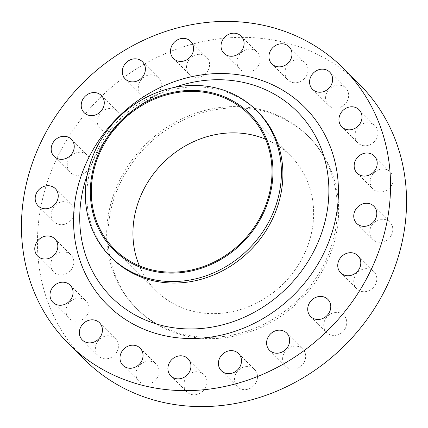 <?xml version="1.0" encoding="UTF-8"?>
<svg xmlns="http://www.w3.org/2000/svg" width="428" height="428" viewBox="0 0 428 428"><rect width="100%" height="100%" fill="white"/><g stroke="black" fill="none" stroke-linecap="round" stroke-linejoin="round"><path stroke-width="0.32" stroke-dasharray="2.14 1.6" d="M391.93 184.65A12.155 10.882 134.9 0 1 373.12 189.101A12.155 10.882 134.9 0 1 371.467 176.331A12.155 10.882 134.9 0 1 390.277 171.874A12.155 10.882 134.9 0 1 391.93 184.65M376.71 138.431A12.155 10.882 134.9 0 1 357.899 142.888A12.155 10.882 134.9 0 1 356.246 130.117A12.155 10.882 134.9 0 1 375.056 125.661A12.155 10.882 134.9 0 1 376.71 138.431M347.349 100.799A12.155 10.882 134.9 0 1 328.533 105.256A12.155 10.882 134.9 0 1 326.88 92.485A12.155 10.882 134.9 0 1 345.696 88.029A12.155 10.882 134.9 0 1 347.349 100.799M306.721 75.435A12.155 10.882 134.9 0 1 287.905 79.892A12.155 10.882 134.9 0 1 286.252 67.121A12.155 10.882 134.9 0 1 305.068 62.665A12.155 10.882 134.9 0 1 306.721 75.435M258.801 64.826A12.155 10.882 134.9 0 1 239.985 69.282A12.155 10.882 134.9 0 1 238.332 56.512A12.155 10.882 134.9 0 1 257.148 52.056A12.155 10.882 134.9 0 1 258.801 64.826M208.281 70.005A12.155 10.882 134.9 0 1 189.465 74.461A12.155 10.882 134.9 0 1 187.812 61.691A12.155 10.882 134.9 0 1 206.622 57.234A12.155 10.882 134.9 0 1 208.281 70.005M160.104 90.469A12.155 10.882 134.9 0 1 141.288 94.92A12.155 10.882 134.9 0 1 139.635 82.149A12.155 10.882 134.9 0 1 158.451 77.698A12.155 10.882 134.9 0 1 160.104 90.469M118.989 124.206A12.155 10.882 134.9 0 1 100.173 128.662A12.155 10.882 134.9 0 1 98.52 115.892A12.155 10.882 134.9 0 1 117.336 111.435A12.155 10.882 134.9 0 1 118.989 124.206M88.96 167.926A12.155 10.882 134.9 0 1 70.149 172.382A12.155 10.882 134.9 0 1 68.496 159.612A12.155 10.882 134.9 0 1 87.307 155.155A12.155 10.882 134.9 0 1 88.96 167.926M72.958 217.344A12.155 10.882 134.9 0 1 54.147 221.8A12.155 10.882 134.9 0 1 52.489 209.03A12.155 10.882 134.9 0 1 71.305 204.573A12.155 10.882 134.9 0 1 72.958 217.344M72.546 267.623A12.155 10.882 134.9 0 1 53.735 272.074A12.155 10.882 134.9 0 1 52.082 259.304A12.155 10.882 134.9 0 1 70.893 254.853A12.155 10.882 134.9 0 1 72.546 267.623M87.767 313.836A12.155 10.882 134.9 0 1 68.956 318.293A12.155 10.882 134.9 0 1 67.303 305.522A12.155 10.882 134.9 0 1 86.114 301.066A12.155 10.882 134.9 0 1 87.767 313.836M117.133 351.468A12.155 10.882 134.9 0 1 98.317 355.925A12.155 10.882 134.9 0 1 96.664 343.154A12.155 10.882 134.9 0 1 115.48 338.698A12.155 10.882 134.9 0 1 117.133 351.468M157.761 376.833A12.155 10.882 134.9 0 1 138.945 381.284A12.155 10.882 134.9 0 1 137.292 368.513A12.155 10.882 134.9 0 1 156.108 364.062A12.155 10.882 134.9 0 1 157.761 376.833M205.681 387.442A12.155 10.882 134.9 0 1 186.87 391.898A12.155 10.882 134.9 0 1 185.212 379.128A12.155 10.882 134.9 0 1 204.028 374.671A12.155 10.882 134.9 0 1 205.681 387.442M256.201 382.263A12.155 10.882 134.9 0 1 237.39 386.719A12.155 10.882 134.9 0 1 235.737 373.949A12.155 10.882 134.9 0 1 254.548 369.492A12.155 10.882 134.9 0 1 256.201 382.263M304.378 361.799A12.155 10.882 134.9 0 1 285.562 366.256A12.155 10.882 134.9 0 1 283.908 353.485A12.155 10.882 134.9 0 1 302.724 349.029A12.155 10.882 134.9 0 1 304.378 361.799M345.492 328.062A12.155 10.882 134.9 0 1 326.676 332.513A12.155 10.882 134.9 0 1 325.023 319.743A12.155 10.882 134.9 0 1 343.839 315.292A12.155 10.882 134.9 0 1 345.492 328.062M391.524 234.924A12.155 10.882 134.9 0 1 372.708 239.38A12.155 10.882 134.9 0 1 371.055 226.61A12.155 10.882 134.9 0 1 389.871 222.153A12.155 10.882 134.9 0 1 391.524 234.924M375.517 284.342A12.155 10.882 134.9 0 1 356.706 288.798A12.155 10.882 134.9 0 1 355.053 276.028A12.155 10.882 134.9 0 1 373.863 271.571A12.155 10.882 134.9 0 1 375.517 284.342M111.922 258.175A103.341 92.48 134.9 0 1 95.155 155.541A103.341 92.48 134.9 0 1 97.868 149.629A103.341 92.48 134.9 0 1 155.096 95.374A103.341 92.48 134.9 0 1 257.79 111.756M84.717 359.782A194.521 174.084 134.9 0 1 58.262 155.455A194.521 174.084 134.9 0 1 359.295 84.172M119.663 180.402A121.579 108.803 134.9 0 1 307.812 135.847A121.579 108.803 134.9 0 1 324.349 263.552A121.579 108.803 134.9 0 1 136.2 308.106A121.579 108.803 134.9 0 1 119.663 180.402M120.947 181.675A121.579 108.803 134.9 0 1 309.091 137.121A121.579 108.803 134.9 0 1 325.628 264.83A121.579 108.803 134.9 0 1 137.484 309.38A121.579 108.803 134.9 0 1 120.947 181.675M265.563 139.18A95.235 85.231 134.9 0 1 290.5 155.787A95.235 85.231 134.9 0 1 303.457 255.821A95.235 85.231 134.9 0 1 156.076 290.719A95.235 85.231 134.9 0 1 139.378 265.847M174.394 87.414A131.305 117.507 -45.1 0 0 166.487 90.506A131.305 117.507 -45.1 0 0 93.775 159.435A131.305 117.507 -45.1 0 0 90.329 166.952A131.305 117.507 -45.1 0 0 87.264 174.87M357.107 173.147L373.12 189.101M341.886 126.934L357.899 142.888M312.52 89.302L328.533 105.256M271.892 63.938L287.905 79.892M223.972 53.329L239.985 69.282M173.452 58.508L189.465 74.461M125.276 78.971L141.288 94.92M84.161 112.708L100.173 128.662M54.137 156.429L70.149 172.382M38.129 205.847L54.147 221.8M37.723 256.126L53.735 272.074M52.944 302.339L68.956 318.293M82.304 339.971L98.317 355.925M122.932 365.335L138.945 381.284M170.852 375.945L186.87 391.898M221.378 370.766L237.39 386.719M269.549 350.302L285.562 366.256M310.664 316.565L326.676 332.513M356.695 223.427L372.708 239.38M340.693 272.845L356.706 288.798M155.096 95.374L166.487 90.506C134.178 104.839 109.937 127.822 93.769 159.451L90.329 166.952L95.155 155.541M307.812 135.847L309.091 137.121M114.442 249.246L156.076 290.719M248.866 114.308L290.5 155.787M136.2 308.106L137.484 309.38M357.851 255.618L373.863 271.571M373.853 206.2L389.871 222.153M327.827 299.338L343.839 315.292M286.712 333.08L302.724 349.029M238.535 353.539L254.548 369.492M188.015 358.718L204.028 374.671M140.095 348.108L156.108 364.062M99.467 322.744L115.48 338.698M70.101 285.112L86.114 301.066M54.88 238.899L70.893 254.853M55.292 188.62L71.305 204.573M71.294 139.202L87.307 155.155M101.324 95.487L117.336 111.435M142.438 61.744L158.451 77.698M190.61 41.281L206.622 57.234M241.13 36.102L257.148 52.056M289.055 46.716L305.068 62.665M329.683 72.075L345.696 88.029M359.044 109.707L375.056 125.661M374.265 155.926L390.277 171.874"/><path stroke-width="0.64" d="M355.454 160.377A12.155 10.882 -45.1 0 0 357.107 173.147A12.155 10.882 -45.1 0 0 375.918 168.696A12.155 10.882 -45.1 0 0 374.265 155.926A12.155 10.882 -45.1 0 0 355.454 160.377M340.233 114.164A12.155 10.882 -45.1 0 0 341.886 126.934A12.155 10.882 -45.1 0 0 360.697 122.478A12.155 10.882 -45.1 0 0 359.044 109.707A12.155 10.882 -45.1 0 0 340.233 114.164M310.867 76.532A12.155 10.882 -45.1 0 0 312.52 89.302A12.155 10.882 -45.1 0 0 331.336 84.846A12.155 10.882 -45.1 0 0 329.683 72.075A12.155 10.882 -45.1 0 0 310.867 76.532M270.239 51.167A12.155 10.882 -45.1 0 0 271.892 63.938A12.155 10.882 -45.1 0 0 290.708 59.487A12.155 10.882 -45.1 0 0 289.055 46.716A12.155 10.882 -45.1 0 0 270.239 51.167M222.319 40.558A12.155 10.882 -45.1 0 0 223.972 53.329A12.155 10.882 -45.1 0 0 242.788 48.872A12.155 10.882 -45.1 0 0 241.13 36.102A12.155 10.882 -45.1 0 0 222.319 40.558M171.799 45.737A12.155 10.882 -45.1 0 0 173.452 58.508A12.155 10.882 -45.1 0 0 192.263 54.051A12.155 10.882 -45.1 0 0 190.61 41.281A12.155 10.882 -45.1 0 0 171.799 45.737M123.622 66.201A12.155 10.882 -45.1 0 0 125.276 78.971A12.155 10.882 -45.1 0 0 144.092 74.515A12.155 10.882 -45.1 0 0 142.438 61.744A12.155 10.882 -45.1 0 0 123.622 66.201M82.508 99.938A12.155 10.882 -45.1 0 0 84.161 112.708A12.155 10.882 -45.1 0 0 102.977 108.257A12.155 10.882 -45.1 0 0 101.324 95.487A12.155 10.882 -45.1 0 0 82.508 99.938M52.483 143.658A12.155 10.882 -45.1 0 0 54.137 156.429A12.155 10.882 -45.1 0 0 72.947 151.972A12.155 10.882 -45.1 0 0 71.294 139.202A12.155 10.882 -45.1 0 0 52.483 143.658M36.476 193.076A12.155 10.882 -45.1 0 0 38.129 205.847A12.155 10.882 -45.1 0 0 56.945 201.39A12.155 10.882 -45.1 0 0 55.292 188.62A12.155 10.882 -45.1 0 0 36.476 193.076M36.07 243.35A12.155 10.882 -45.1 0 0 37.723 256.126A12.155 10.882 -45.1 0 0 56.533 251.669A12.155 10.882 -45.1 0 0 54.88 238.899A12.155 10.882 -45.1 0 0 36.07 243.35M51.29 289.569A12.155 10.882 -45.1 0 0 52.944 302.339A12.155 10.882 -45.1 0 0 71.754 297.883A12.155 10.882 -45.1 0 0 70.101 285.112A12.155 10.882 -45.1 0 0 51.29 289.569M80.651 327.201A12.155 10.882 -45.1 0 0 82.304 339.971A12.155 10.882 -45.1 0 0 101.12 335.515A12.155 10.882 -45.1 0 0 99.467 322.744A12.155 10.882 -45.1 0 0 80.651 327.201M121.279 352.565A12.155 10.882 -45.1 0 0 122.932 365.335A12.155 10.882 -45.1 0 0 141.748 360.879A12.155 10.882 -45.1 0 0 140.095 348.108A12.155 10.882 -45.1 0 0 121.279 352.565M169.199 363.174A12.155 10.882 -45.1 0 0 170.852 375.945A12.155 10.882 -45.1 0 0 189.668 371.488A12.155 10.882 -45.1 0 0 188.015 358.718A12.155 10.882 -45.1 0 0 169.199 363.174M219.719 357.995A12.155 10.882 -45.1 0 0 221.378 370.766A12.155 10.882 -45.1 0 0 240.188 366.309A12.155 10.882 -45.1 0 0 238.535 353.539A12.155 10.882 -45.1 0 0 219.719 357.995M267.896 337.531A12.155 10.882 -45.1 0 0 269.549 350.302A12.155 10.882 -45.1 0 0 288.365 345.851A12.155 10.882 -45.1 0 0 286.712 333.08A12.155 10.882 -45.1 0 0 267.896 337.531M309.011 303.794A12.155 10.882 -45.1 0 0 310.664 316.565A12.155 10.882 -45.1 0 0 329.48 312.108A12.155 10.882 -45.1 0 0 327.827 299.338A12.155 10.882 -45.1 0 0 309.011 303.794M355.042 210.656A12.155 10.882 -45.1 0 0 356.695 223.427A12.155 10.882 -45.1 0 0 375.511 218.97A12.155 10.882 -45.1 0 0 373.853 206.2A12.155 10.882 -45.1 0 0 355.042 210.656M339.04 260.074A12.155 10.882 -45.1 0 0 340.693 272.845A12.155 10.882 -45.1 0 0 359.504 268.388A12.155 10.882 -45.1 0 0 357.851 255.618A12.155 10.882 -45.1 0 0 339.04 260.074M100.633 148.858A96.247 86.135 134.9 0 1 223.769 96.562A96.247 86.135 134.9 0 1 262.674 214.69A96.247 86.135 134.9 0 1 139.539 266.992A96.247 86.135 134.9 0 1 100.633 148.858M96.386 148.147A103.341 92.48 134.9 0 1 256.308 110.28A103.341 92.48 134.9 0 1 270.362 218.831A103.341 92.48 134.9 0 1 110.44 256.698A103.341 92.48 134.9 0 1 96.386 148.147M256.308 110.28L257.79 111.756A103.341 92.48 134.9 0 1 271.85 220.308A103.341 92.48 134.9 0 1 111.922 258.175L110.44 256.698M42.249 139.501A194.521 174.084 134.9 0 1 343.283 68.218A194.521 174.084 134.9 0 1 369.739 272.545A194.521 174.084 134.9 0 1 68.705 343.828A194.521 174.084 134.9 0 1 42.249 139.501M343.283 68.218L359.295 84.172A194.521 174.084 134.9 0 1 385.751 288.499A194.521 174.084 134.9 0 1 84.717 359.782L68.705 343.828M139.378 265.847A95.235 85.231 134.9 0 1 143.118 190.685A95.235 85.231 134.9 0 1 265.563 139.18M261.824 214.342A95.235 85.231 134.9 0 1 114.442 249.246A95.235 85.231 134.9 0 1 101.484 149.206A95.235 85.231 134.9 0 1 248.866 114.308A95.235 85.231 134.9 0 1 261.824 214.342M87.264 174.87A131.305 117.507 -45.1 0 0 154.144 323.263A131.305 117.507 -45.1 0 0 314.837 249.246A131.305 117.507 -45.1 0 0 302.184 116.898A131.305 117.507 -45.1 0 0 174.394 87.414M323.515 253.767A139.608 124.939 134.9 0 1 144.905 329.624A139.608 124.939 134.9 0 1 88.473 158.28A139.608 124.939 134.9 0 1 267.083 82.422A139.608 124.939 134.9 0 1 323.515 253.767"/></g></svg>
